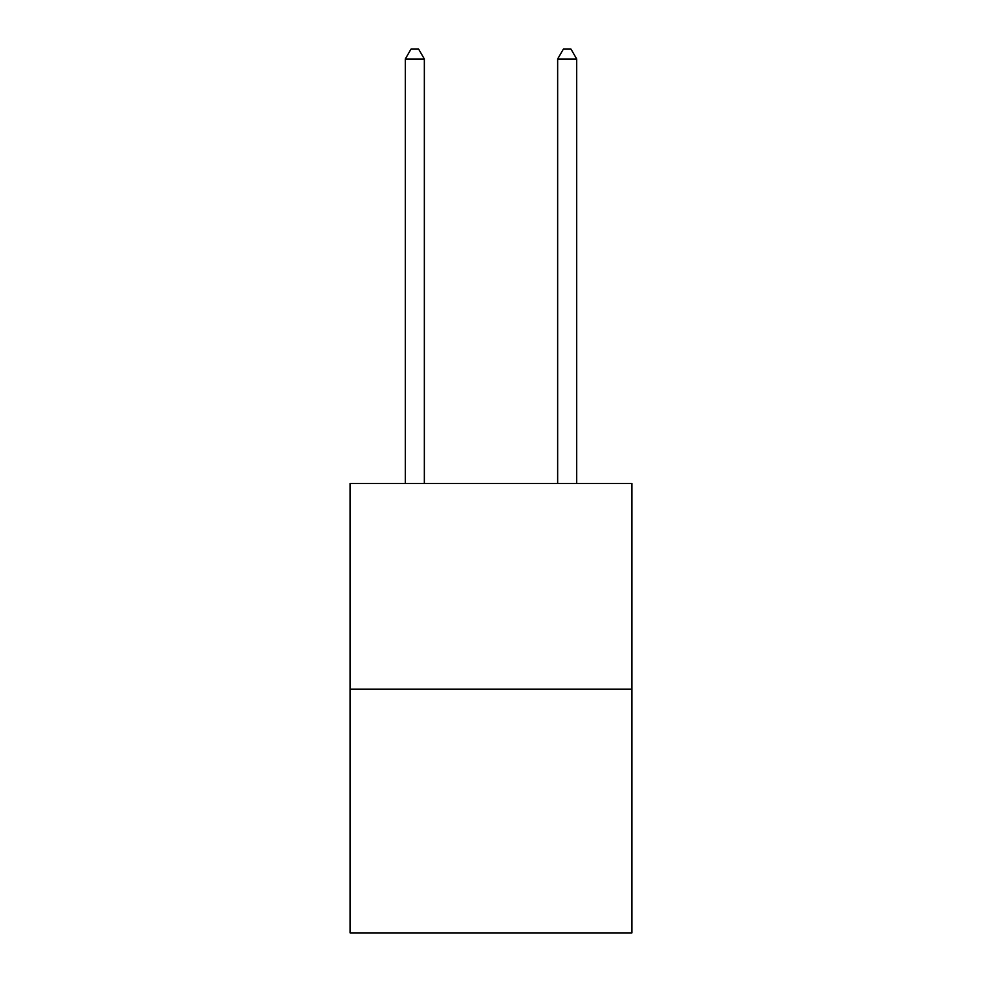 <?xml version="1.0" encoding="UTF-8"?>
<svg xmlns="http://www.w3.org/2000/svg" width="982" height="982" viewBox="0 0 982 982"><rect width="100%" height="100%" fill="white"/><g stroke="black" fill="none" stroke-linecap="round" stroke-linejoin="round"><path stroke-width="1.47" d="M631.929 689.131L631.929 483.463L350.071 483.463L350.071 932.9L631.929 932.9L631.929 689.131L350.071 689.131M424.347 483.463L424.347 59.006L405.296 59.006L405.296 483.463M405.296 59.006L411.016 49.1L418.627 49.1L424.347 59.006M576.704 483.463L576.704 59.006L557.653 59.006L557.653 483.463M557.653 59.006L563.373 49.1L570.984 49.1L576.704 59.006"/></g></svg>
